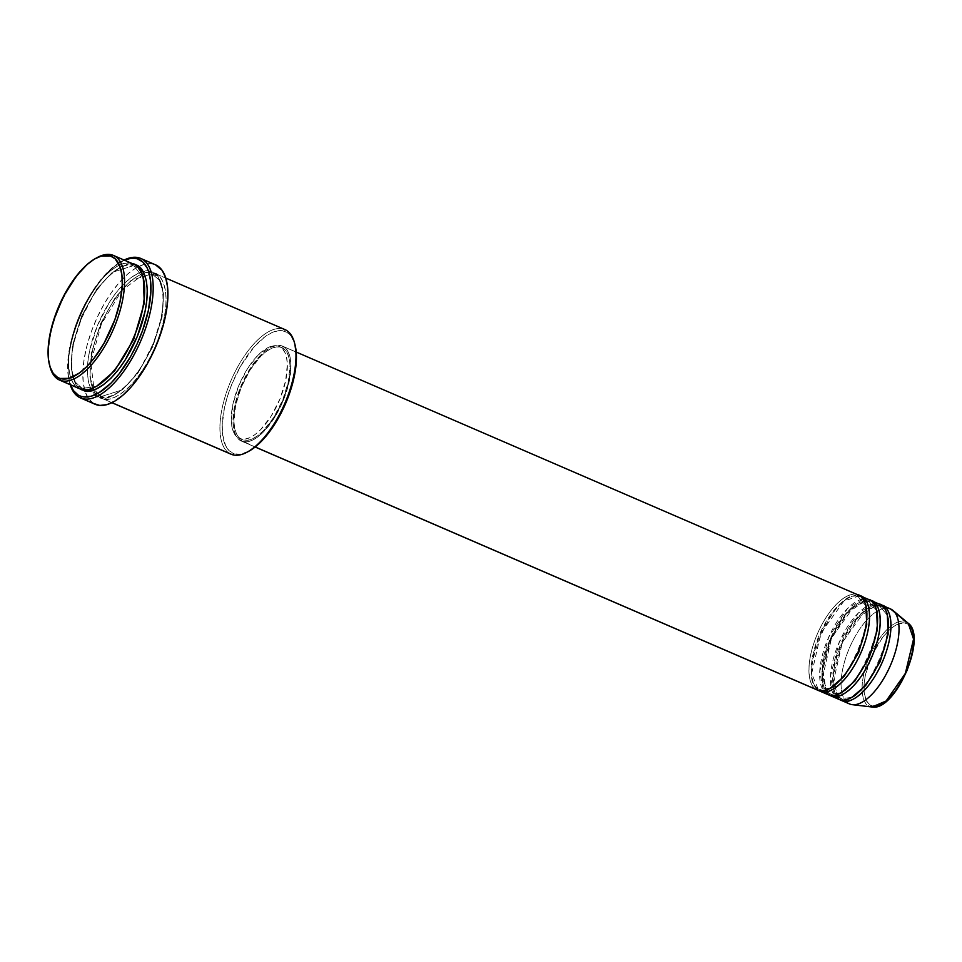 <?xml version="1.0" encoding="UTF-8"?>
<svg xmlns="http://www.w3.org/2000/svg" width="962" height="962" viewBox="0 0 962 962"><rect width="100%" height="100%" fill="white"/><g stroke="black" fill="none" stroke-linecap="round" stroke-linejoin="round"><path stroke-width="0.72" stroke-dasharray="4.81 3.61" d="M913.443 636.652L911.363 628.835L908.886 625.408L905.639 623.484C900.961 620.141 883.2 628.439 870.49 658.754C858.272 689.237 865.92 705.579 871.945 705.627A1.611 1.455 -72.4 0 1 870.369 706.649C864.116 706.601 856.204 689.67 868.854 658.128C882.01 626.731 900.396 618.145 905.242 621.608A1.611 1.455 -72.4 0 1 905.639 623.484L899.602 623.568L895.021 625.601L890.199 629.124L882.924 636.916L872.221 654.761L865.427 674.915L864.213 682.551L864.153 692.628L866.221 700.288L868.698 703.703L871.945 705.627L875.841 705.976L880.242 704.725L887.385 699.987M820.237 689.465A1.611 1.455 107.6 0 0 818.289 690.379A1.611 1.455 -72.4 0 1 820.237 689.465L830.422 688.058L820.237 689.465A1.611 1.455 -72.4 0 1 821.091 690.848A1.611 1.455 107.6 0 0 820.237 689.465L819.347 689.141L820.237 689.465C813.431 689.417 804.797 670.971 818.59 636.591C832.936 602.392 852.957 593.025 858.236 596.813L865.92 605.94L858.236 596.813A1.611 1.455 107.6 0 0 860.124 596.031A1.611 1.455 -72.4 0 1 858.236 596.813C852.957 593.025 832.936 602.392 818.59 636.591C804.797 670.971 813.431 689.417 820.237 689.465M858.429 595.069A51.732 22.27 -66.6 0 0 857.515 594.732L281.589 345.791A51.732 22.27 113.4 0 1 282.503 346.128A51.732 22.27 113.4 0 1 282.864 401.407A51.732 22.27 113.4 0 1 242.364 441.438L246.897 441.835L252.02 440.38L257.515 437.133L263.179 432.203L274.17 418.157L283.297 400.372L289.177 381.553L290.921 364.574L290.127 357.599L288.263 352.008L285.377 348.028L281.589 345.791L277.056 345.382L271.945 346.837L266.438 350.096L260.774 355.014L249.783 369.071L240.656 386.856L235.882 401.034L233.934 410.197L233.032 422.655L233.826 429.629L235.702 435.209L238.576 439.201L255.195 446.981L242.364 441.438A51.732 22.27 113.4 0 1 241.45 441.101A51.732 22.27 113.4 0 1 241.089 385.81A51.732 22.27 113.4 0 1 281.589 345.791L857.515 594.732A1.611 1.455 107.6 0 0 858.236 596.813A1.611 1.455 -72.4 0 1 857.515 594.732A51.732 22.27 -66.6 0 0 817.015 634.764A51.732 22.27 -66.6 0 0 817.375 690.043M830.952 694.095A1.611 1.455 107.6 0 0 829.003 695.021A1.611 1.455 -72.4 0 1 830.952 694.095L841.137 692.688L830.952 694.095A1.611 1.455 -72.4 0 1 831.805 695.49A1.611 1.455 107.6 0 0 830.952 694.095L830.074 693.77L830.952 694.095C824.145 694.047 815.511 675.601 829.304 641.221C843.65 607.022 863.672 597.667 868.951 601.442L876.635 610.569L868.951 601.442A1.611 1.455 107.6 0 0 870.838 600.661A1.611 1.455 -72.4 0 1 868.951 601.442L866.245 600.985M869.143 599.711A51.732 22.27 -66.6 0 0 868.229 599.362L861.976 596.656L868.229 599.362A1.611 1.455 107.6 0 0 868.951 601.442A1.611 1.455 -72.4 0 1 868.229 599.362A51.732 22.27 -66.6 0 0 827.729 639.393A51.732 22.27 -66.6 0 0 828.09 694.672M841.666 698.737A1.611 1.455 107.6 0 0 839.718 699.651A1.611 1.455 -72.4 0 1 841.666 698.737L851.851 697.318L841.666 698.737A1.611 1.455 -72.4 0 1 842.52 700.12A1.611 1.455 107.6 0 0 841.666 698.737L840.788 698.4L841.666 698.737C834.86 698.677 826.238 680.23 840.018 645.851C854.364 611.652 874.386 602.296 879.665 606.072L887.349 615.199L879.665 606.072A1.611 1.455 107.6 0 0 881.565 605.29A1.611 1.455 -72.4 0 1 879.665 606.072C874.386 602.296 854.364 611.652 840.018 645.851C826.238 680.23 834.86 698.677 841.666 698.737M879.857 604.34A51.732 22.27 -66.6 0 0 878.943 603.992L872.69 601.298L878.943 603.992A1.611 1.455 107.6 0 0 879.665 606.072A1.611 1.455 -72.4 0 1 878.943 603.992A51.732 22.27 -66.6 0 0 838.443 644.023A51.732 22.27 -66.6 0 0 838.804 699.302M97.402 257.455A67.893 29.233 -66.6 0 0 59.692 306.169A67.893 29.233 -66.6 0 0 50.048 367.015M229.87 453.631A67.893 29.233 113.4 0 1 231.133 380.279A67.893 29.233 113.4 0 1 283.706 329.1L284.427 331.181A66.282 28.535 -66.6 0 0 231.986 383.802A66.282 28.535 -66.6 0 0 234.163 453.727L232.215 454.641L234.163 453.727L229.329 450.865L225.625 445.755L222.547 434.331L222.246 424.639L224.447 407.9L227.609 395.923L231.986 383.802L240.452 366.378L254.124 346.885L265.019 336.7L272.066 332.527L278.619 330.663L281.638 330.627L286.989 332.323L291.282 336.327L294.889 344.336M124.098 260.041A75.986 32.708 -66.6 0 0 122.811 260.702A75.986 32.708 -66.6 0 0 80.604 315.211A75.986 32.708 -66.6 0 0 69.817 383.297A75.986 32.708 -66.6 0 0 70.214 384.692A75.986 32.708 113.4 0 1 80.604 315.211A75.986 32.708 113.4 0 1 124.098 260.041M124.17 260.137L111.652 268.302L99.483 281.337L88.155 298.364L78.644 317.905L71.777 338.275L68.146 357.732L68.061 374.591L70.37 384.752A74.363 32.011 113.4 0 1 69.348 381.553A74.363 32.011 113.4 0 1 79.906 314.911A74.363 32.011 113.4 0 1 121.212 261.556A74.363 32.011 113.4 0 1 124.242 260.113M82.828 388.311A1.611 1.455 107.6 0 0 80.868 389.225A1.611 1.455 -72.4 0 1 82.828 388.311L96.537 386.315L82.828 388.311A1.611 1.455 -72.4 0 1 83.55 390.38A1.611 1.455 107.6 0 0 82.828 388.311L81.65 387.878L82.828 388.311M133.55 264.129A67.893 29.233 -66.6 0 0 132.359 263.684L112.265 255.002L132.359 263.684A1.611 1.455 107.6 0 0 133.081 265.752L134.247 266.197L143.314 278.102L134.247 266.197L133.081 265.752A1.611 1.455 107.6 0 0 135.041 264.839A1.611 1.455 -72.4 0 1 133.081 265.752L112.301 272.318L96.741 289.069L81.734 315.764L72.547 345.262L71.152 368.53L75.289 382.13L81.65 387.878L75.289 382.13L71.152 368.53L72.547 345.262L81.734 315.764L96.741 289.069L112.301 272.318L133.081 265.752A1.611 1.455 -72.4 0 1 132.359 263.684A67.893 29.233 -66.6 0 0 79.197 316.221A67.893 29.233 -66.6 0 0 79.678 388.78M284.896 329.557A67.893 29.233 -66.6 0 0 283.706 329.1L153.788 272.943A67.893 29.233 113.4 0 1 154.978 273.388A67.893 29.233 113.4 0 1 155.459 345.959A67.893 29.233 113.4 0 1 102.297 398.484L111.977 402.669L102.297 398.484A1.611 1.455 107.6 0 0 101.575 396.416L122.366 389.85L137.927 373.1L152.922 346.404L162.109 316.907L163.504 293.638L159.379 280.05L151.84 273.857A1.611 1.455 107.6 0 0 153.788 272.943C163.011 273.016 174.699 298.004 156.024 344.588C136.592 390.921 109.452 403.607 102.297 398.484A67.893 29.233 113.4 0 1 101.106 398.04A67.893 29.233 113.4 0 1 100.637 325.481A67.893 29.233 113.4 0 1 153.788 272.943L283.706 329.1A67.893 29.233 -66.6 0 0 230.543 381.637A67.893 29.233 -66.6 0 0 231.024 454.196M101.575 396.416A1.611 1.455 107.6 0 0 99.615 397.33C106.77 402.453 133.91 389.766 153.343 343.434C172.018 296.849 160.329 271.861 151.106 271.789A1.611 1.455 107.6 0 0 151.84 273.857L159.379 280.05L163.504 293.638L162.109 316.907L152.922 346.404L137.927 373.1L122.366 389.85L101.575 396.416L100.409 395.983L94.035 390.235L89.911 376.635L91.294 353.367L100.493 323.869L115.488 297.174L131.048 280.423L151.84 273.857A1.611 1.455 -72.4 0 1 151.106 271.789L145.154 271.26L138.444 273.172L131.229 277.441L123.785 283.898L116.402 292.316L109.367 302.345L97.378 325.697L89.658 350.384L87.795 362.061L87.374 372.679L88.42 381.83L90.873 389.153L94.661 394.396L99.615 397.33L105.579 397.859L112.289 395.947L119.504 391.678L126.948 385.221L134.331 376.803L141.366 366.775L153.343 343.434L161.063 318.735L162.939 307.058L163.36 296.44L162.313 287.289L159.86 279.966L156.072 274.723L151.106 271.789C143.963 266.678 116.823 279.353 97.378 325.697C78.716 372.27 90.404 397.258 99.615 397.33A1.611 1.455 -72.4 0 1 101.575 396.416A1.611 1.455 -72.4 0 1 102.297 398.484C93.086 398.412 81.385 373.436 100.06 326.852C119.504 280.507 146.633 267.833 153.788 272.943A1.611 1.455 -72.4 0 1 151.84 273.857L131.048 280.423L115.488 297.174L100.493 323.869L91.294 353.367L89.911 376.635L94.035 390.235L101.575 396.416M818.758 690.524A51.732 22.27 113.4 0 1 820.129 634.884A51.732 22.27 113.4 0 1 859.715 595.755L843.914 601.046L820.935 633.068L811.663 673.628L818.758 690.524M278.307 346.128L280.976 347.282A50.12 21.573 -66.6 0 0 241.751 386.063A50.12 21.573 -66.6 0 0 242.099 439.61A50.12 21.573 -66.6 0 0 242.977 439.947L240.296 438.78A50.12 21.573 113.4 0 1 239.418 438.456A50.12 21.573 113.4 0 1 239.069 384.896A50.12 21.573 113.4 0 1 278.307 346.128L273.905 345.743L268.951 347.15L258.129 355.062L247.487 368.674L238.648 385.906L232.948 404.136L231.265 420.586L232.022 427.344L233.838 432.756L236.64 436.616L240.296 438.78L244.697 439.177L249.651 437.758L254.978 434.608L260.461 429.846L271.104 416.233L279.954 399.002L285.654 380.772L287.337 364.321L286.568 357.563L284.764 352.152L281.962 348.292L278.307 346.128A50.12 21.573 113.4 0 1 279.184 346.452A50.12 21.573 113.4 0 1 279.533 400.012A50.12 21.573 113.4 0 1 240.296 438.78L242.977 439.947A50.12 21.573 -66.6 0 0 282.215 401.166A50.12 21.573 -66.6 0 0 281.866 347.607A50.12 21.573 -66.6 0 0 280.976 347.282L278.307 346.128M93.939 403.667L88.708 398.893L85.197 391.835L83.237 382.563L82.888 371.452L84.175 358.922L87.037 345.454L91.378 331.565L97.03 317.797L103.764 304.677L111.327 292.701L119.432 282.323L127.766 273.966L136.015 267.929L143.843 264.466L150.962 263.684L155.471 264.803A75.986 32.708 -66.6 0 0 154.173 264.322L139.442 257.948L154.173 264.322A75.986 32.708 -66.6 0 0 138.516 266.57A75.986 32.708 -66.6 0 0 95.334 321.585A75.986 32.708 -66.6 0 0 84.848 390.716A75.986 32.708 -66.6 0 0 95.214 404.305M49.82 366.125A67.893 29.233 113.4 0 1 59.692 306.169A67.893 29.233 113.4 0 1 96.597 257.912M848.64 703.511A51.732 22.27 113.4 0 1 849.602 647.618A51.732 22.27 113.4 0 1 889.658 608.633L905.242 621.608A45.984 19.793 -66.6 0 0 868.854 658.128A45.984 19.793 -66.6 0 0 870.369 706.649L850.432 704.28L870.369 706.649A45.984 19.793 -66.6 0 0 872.029 706.998M890.571 608.97A51.732 22.27 -66.6 0 0 889.658 608.633L883.405 605.928L889.658 608.633A51.732 22.27 -66.6 0 0 849.157 648.653A51.732 22.27 -66.6 0 0 849.518 703.943M840.187 699.783A51.732 22.27 113.4 0 1 841.558 644.143A51.732 22.27 113.4 0 1 881.144 605.014L865.355 610.317L842.363 642.327L833.092 682.9L840.187 699.783M829.472 695.153A51.732 22.27 113.4 0 1 830.843 639.514A51.732 22.27 113.4 0 1 870.43 600.384L854.629 605.675L831.649 637.698L822.378 678.258L829.472 695.153M870.369 706.649A1.611 1.455 107.6 0 0 871.945 705.627C876.622 708.982 894.383 700.685 907.106 670.358C919.323 639.886 911.675 623.532 905.639 623.484A1.611 1.455 107.6 0 0 905.242 621.608L908.224 623.268A45.984 19.793 -66.6 0 0 905.242 621.608L889.658 608.633M911.206 658.188L912.156 654.196M913.371 646.56L913.647 639.622M81.049 389.285L78.583 387.445L74.796 382.215L72.342 374.879L71.308 365.728L71.729 355.11L73.593 343.446L81.313 318.747L93.29 295.394L100.325 285.365L107.708 276.96L115.151 270.49L122.366 266.221L129.088 264.322L135.041 264.839C127.886 259.728 100.745 272.402 81.313 318.747C62.638 365.32 74.327 390.307 83.55 390.38M248.641 451.346L239.983 454.244L234.163 453.727A66.282 28.535 -66.6 0 0 248.677 451.322M242.977 439.947L239.31 437.77L236.52 433.91L234.704 428.499L233.934 421.741L235.63 405.291L241.33 387.061L250.168 369.829L260.81 356.229L266.306 351.455L271.633 348.304L276.587 346.897L280.976 347.282L284.644 349.447L287.434 353.319L289.249 358.73L290.019 365.476L288.335 381.926L282.636 400.156L273.785 417.388L263.143 431L257.648 435.774L252.333 438.925L247.366 440.331L242.977 439.947M132.359 263.684C125.204 258.562 98.064 271.248 78.631 317.58C59.957 364.165 71.645 389.153 80.868 389.225M294.913 344.384A66.282 28.535 -66.6 0 0 284.427 331.181L283.706 329.1M878.943 603.992L875.432 603.523M873.785 603.679L858.272 613.083L839.417 641.774L830.434 676.214L834.162 695.334M835.184 696.644L839.718 699.651M864.237 601.094L849.169 609.992L830.675 638.01L821.945 671.716L825.745 690.163M827.031 691.69L830.074 693.77L827.152 691.666M868.229 599.362L864.718 598.893M863.058 599.049L847.558 608.453L828.703 637.145L819.72 671.584L823.448 690.704M824.47 692.015L829.003 695.021M857.515 594.732C852.067 590.836 831.384 600.492 816.582 635.798C802.356 671.296 811.255 690.331 818.289 690.379M820.117 689.417C843.325 701.298 884.475 603.234 859.126 597.137L858.369 596.849C835.16 584.968 793.999 683.044 819.347 689.141L820.117 689.417M830.074 693.77L830.831 694.059C854.04 705.928 895.189 607.864 869.84 601.767L866.305 601.082M837.866 696.296L841.546 698.689C864.754 710.569 905.903 612.493 880.555 606.397L877.019 605.723M122.811 260.702L121.212 261.556M69.817 383.297L69.348 381.553M82.696 388.263C95.142 393.566 120.382 369.721 133.622 337.253C148.1 304.75 147.258 270.298 134.247 266.197L133.213 265.801C120.767 260.51 95.527 284.355 82.287 316.811C67.809 349.314 68.651 383.778 81.65 387.878L82.696 388.263M153.006 274.302L144.204 273.905L121.885 290.38L101.359 324.182L90.801 362.301L94.096 389.838L101.443 396.368C113.901 401.671 139.141 377.825 152.369 345.358C166.847 312.854 166.005 278.403 153.006 274.302M241.45 441.101L255.146 447.017M239.418 438.456L242.099 439.61M101.106 398.04L111.905 402.705M154.978 273.388L165.777 278.066M279.184 346.452L281.866 347.607M282.503 346.128L296.2 352.044M875.047 605.916L857.851 617.893L841.714 644.203L833.609 673.989L836.651 694.732M864.333 601.274L847.137 613.263L831 639.574L822.895 669.36L825.937 690.091"/><path stroke-width="1.44" d="M255.146 447.017L817.375 690.043A51.732 22.27 -66.6 0 0 818.289 690.379C823.737 694.287 844.408 684.619 859.222 649.314C873.448 613.828 864.537 594.793 857.515 594.732M865.92 605.94L866.726 624.855L858.705 652.452L844.131 676.442L830.422 688.058L844.131 676.442L858.705 652.452L866.726 624.855L865.92 605.94M820.057 691.197L828.09 694.672A51.732 22.27 -66.6 0 0 829.003 695.021L820.959 691.546A51.732 22.27 113.4 0 0 861.459 651.514A51.732 22.27 113.4 0 0 861.098 596.236A51.732 22.27 113.4 0 0 860.196 595.887L859.715 595.755A51.732 22.27 113.4 0 1 860.196 595.887A1.611 1.455 -72.4 0 1 860.124 596.031A1.611 1.455 107.6 0 0 860.196 595.887C867.219 595.947 876.117 614.983 861.892 650.468C847.089 685.774 826.406 695.442 820.959 691.546A1.611 1.455 107.6 0 0 821.091 690.848A1.611 1.455 -72.4 0 1 820.959 691.546A51.732 22.27 113.4 0 1 820.057 691.197A51.732 22.27 113.4 0 1 818.758 690.524L829.003 695.021C834.451 698.917 855.122 689.249 869.937 653.944C884.162 618.458 875.252 599.422 868.229 599.362M876.635 610.569L877.44 629.485L869.42 657.082L854.845 681.072L841.137 692.688L854.845 681.072L869.42 657.082L877.44 629.485L876.635 610.569M830.771 695.839L838.804 699.302A51.732 22.27 -66.6 0 0 839.718 699.651L831.673 696.175A51.732 22.27 113.4 0 0 872.173 656.144A51.732 22.27 113.4 0 0 871.812 600.865A51.732 22.27 113.4 0 0 870.911 600.528L870.43 600.384A51.732 22.27 113.4 0 1 870.911 600.528A1.611 1.455 -72.4 0 1 870.838 600.661A1.611 1.455 107.6 0 0 870.911 600.528C877.933 600.577 886.832 619.612 872.606 655.11C857.803 690.415 837.12 700.071 831.673 696.175A1.611 1.455 107.6 0 0 831.805 695.49A1.611 1.455 -72.4 0 1 831.673 696.175A51.732 22.27 113.4 0 1 830.771 695.839A51.732 22.27 113.4 0 1 829.472 695.153L839.718 699.651C845.165 703.547 865.836 693.879 880.651 658.573C894.876 623.087 885.966 604.052 878.943 603.992M887.349 615.199L888.154 634.114L880.146 661.724L865.559 685.702L851.851 697.318L865.559 685.702L880.146 661.724L888.154 634.114L887.349 615.199M841.485 700.468L849.518 703.943A51.732 22.27 -66.6 0 0 850.432 704.28L842.387 700.805A51.732 22.27 113.4 0 0 882.888 660.774A51.732 22.27 113.4 0 0 882.527 605.495A51.732 22.27 113.4 0 0 881.625 605.158L881.144 605.014A51.732 22.27 113.4 0 1 881.625 605.158A1.611 1.455 -72.4 0 1 881.565 605.29A1.611 1.455 107.6 0 0 881.625 605.158C888.647 605.206 897.558 624.242 883.32 659.74C868.518 695.045 847.835 704.701 842.387 700.805A1.611 1.455 107.6 0 0 842.52 700.12A1.611 1.455 -72.4 0 1 842.387 700.805A51.732 22.27 113.4 0 1 841.485 700.468A51.732 22.27 113.4 0 1 840.187 699.783L850.432 704.28A51.732 22.27 113.4 0 1 848.64 703.511M49.579 365.259L50.048 367.015A67.893 29.233 -66.6 0 0 60.774 380.543L60.053 378.463A66.282 28.535 113.4 0 1 49.579 365.259A66.282 28.535 113.4 0 1 58.995 305.868A66.282 28.535 113.4 0 1 95.803 258.321A66.282 28.535 113.4 0 1 110.317 255.916L112.265 255.002A67.893 29.233 -66.6 0 0 97.402 257.455L95.803 258.321M111.905 402.705L231.024 454.196A67.893 29.233 -66.6 0 0 232.215 454.641A67.893 29.233 113.4 0 1 229.87 453.631M80.483 397.931L95.214 404.305A75.986 32.708 -66.6 0 0 96.561 404.798L81.818 398.436A75.986 32.708 113.4 0 1 80.483 397.931A75.986 32.708 113.4 0 1 70.214 384.692A75.986 32.708 -66.6 0 0 81.818 398.436L81.097 396.356A74.363 32.011 113.4 0 1 70.37 384.752M124.242 260.113A74.363 32.011 113.4 0 1 137.494 258.862L139.442 257.948A75.986 32.708 -66.6 0 0 124.098 260.041A75.986 32.708 113.4 0 1 139.442 257.948A75.986 32.708 113.4 0 1 140.777 258.453A75.986 32.708 113.4 0 1 141.306 339.646A75.986 32.708 113.4 0 1 81.818 398.436L96.561 404.798A75.986 32.708 -66.6 0 0 156.036 346.019A75.986 32.708 -66.6 0 0 155.507 264.815L162.025 270.226L165.536 277.284L167.496 286.556L167.845 297.667L166.558 310.197L163.696 323.665L159.355 337.554L153.704 351.322L146.97 364.442L139.394 376.419L131.289 386.796L122.956 395.154L114.718 401.19L106.89 404.653L99.759 405.435L93.627 403.487M96.597 257.912A67.893 29.233 113.4 0 1 112.265 255.002A67.893 29.233 113.4 0 1 113.468 255.447A67.893 29.233 113.4 0 1 113.937 328.006A67.893 29.233 113.4 0 1 60.774 380.543L80.868 389.225L60.774 380.543A67.893 29.233 113.4 0 1 59.584 380.098L79.678 388.78A67.893 29.233 -66.6 0 0 80.868 389.225C88.023 394.348 115.163 381.661 134.596 335.317C153.271 288.744 141.582 263.756 132.359 263.684M143.314 278.102L144.288 303.102L133.718 339.345L114.598 370.875L96.537 386.315L114.598 370.875L133.718 339.345L144.288 303.102L143.314 278.102M134.86 264.79L135.041 264.839C144.252 264.911 155.952 289.899 137.277 336.484C117.833 382.816 90.705 395.502 83.55 390.38L80.928 389.213M818.289 690.379L255.195 446.981L818.289 690.379A51.732 22.27 -66.6 0 0 858.789 650.36A51.732 22.27 -66.6 0 0 858.429 595.069L296.2 352.044M283.706 329.1A67.893 29.233 113.4 0 1 294.432 342.628A67.893 29.233 113.4 0 1 284.788 403.475A67.893 29.233 113.4 0 1 247.078 452.188A67.893 29.233 113.4 0 1 232.215 454.641L111.977 402.669L232.215 454.641A67.893 29.233 -66.6 0 0 285.377 402.116A67.893 29.233 -66.6 0 0 284.896 329.557L165.777 278.066M59.584 380.098A67.893 29.233 113.4 0 1 49.82 366.125M839.718 699.651A51.732 22.27 -66.6 0 0 880.218 659.619A51.732 22.27 -66.6 0 0 879.857 604.34L871.812 600.865M889.658 608.633A51.732 22.27 113.4 0 1 893.013 610.485A51.732 22.27 113.4 0 1 890.487 665.295A51.732 22.27 113.4 0 1 852.296 704.677A51.732 22.27 113.4 0 1 850.432 704.28A51.732 22.27 -66.6 0 0 890.932 664.249A51.732 22.27 -66.6 0 0 890.571 608.97L882.527 605.495M852.296 704.677L872.029 706.998A45.984 19.793 -66.6 0 0 905.976 671.981A45.984 19.793 -66.6 0 0 908.224 623.268L913.551 639.081L905.35 673.4L886.098 701.009L872.029 706.998L870.369 706.649M887.385 699.987L894.66 692.207L901.418 682.034L907.106 670.358L911.206 658.188M912.156 654.196L913.371 646.56M913.647 639.622L913.431 636.495M60.053 378.463L69.06 378.343L79.461 372.955L86.724 366.642L93.939 358.429L104.028 343.266L114.827 319.805L120.034 301.743L122.246 285.017L121.933 275.312L120.226 267.232L115.163 258.778L110.317 255.916L101.299 256.036L94.468 259.067L87.277 264.334L76.431 275.95L63.3 296.741L53.487 320.659L50.337 332.648L48.124 349.374L48.425 359.067L50.144 367.147L53.211 373.316L57.492 377.32L60.053 378.463L60.774 380.543A67.893 29.233 -66.6 0 0 114.502 326.635A67.893 29.233 -66.6 0 0 112.265 255.002L110.317 255.916A66.282 28.535 113.4 0 1 112.494 325.853A66.282 28.535 113.4 0 1 60.053 378.463M80.868 389.225A67.893 29.233 -66.6 0 0 134.031 336.688A67.893 29.233 -66.6 0 0 133.55 264.129L113.468 255.447M69.986 383.67L73.413 390.584L78.235 395.081L81.097 396.356L84.235 396.981L91.21 396.224L98.87 392.821L111.027 383.092L119.108 373.881L130.435 356.866L137.025 344.023L142.556 330.543L148.401 310.281L150.866 291.51L150.529 280.627L148.605 271.561L147.066 267.809L142.929 262.085L137.494 258.862L134.343 258.249L130.964 258.285L123.617 260.377M135.041 264.839L139.995 267.773L143.783 273.016L146.248 280.351L147.282 289.502L146.861 300.108L144.997 311.784L137.277 336.484L125.288 359.824L118.254 369.865L110.87 378.27L103.427 384.728L96.212 388.997L89.502 390.909L83.55 390.38M294.889 344.336L296.38 355.243L295.238 371.2L290.993 388.997L286.616 401.106L278.138 418.53L268.049 433.694L257.203 445.31L248.641 451.346M829.003 695.021A51.732 22.27 -66.6 0 0 869.504 654.99A51.732 22.27 -66.6 0 0 869.143 599.711L861.098 596.236M81.818 398.436A75.986 32.708 -66.6 0 0 141.943 338.119A75.986 32.708 -66.6 0 0 139.442 257.948L137.494 258.862A74.363 32.011 113.4 0 1 139.935 337.325A74.363 32.011 113.4 0 1 81.097 396.356L81.818 398.436M247.078 452.188L248.677 451.322A66.282 28.535 -66.6 0 0 285.498 403.775A66.282 28.535 -66.6 0 0 294.913 344.384L294.432 342.628M875.432 603.523L873.785 603.679M834.162 695.334L835.184 696.644M866.245 600.985L864.237 601.094M825.745 690.163L827.031 691.69M864.718 598.893L863.058 599.049M823.448 690.704L824.47 692.015M893.013 610.485L908.224 623.268C927.705 636.964 895.357 711.808 872.029 706.998M140.777 258.453L155.507 264.815M877.019 605.723L875.047 605.916M836.651 694.732L837.866 696.296M866.305 601.082L864.333 601.274M825.937 690.091L827.152 691.666"/></g></svg>
